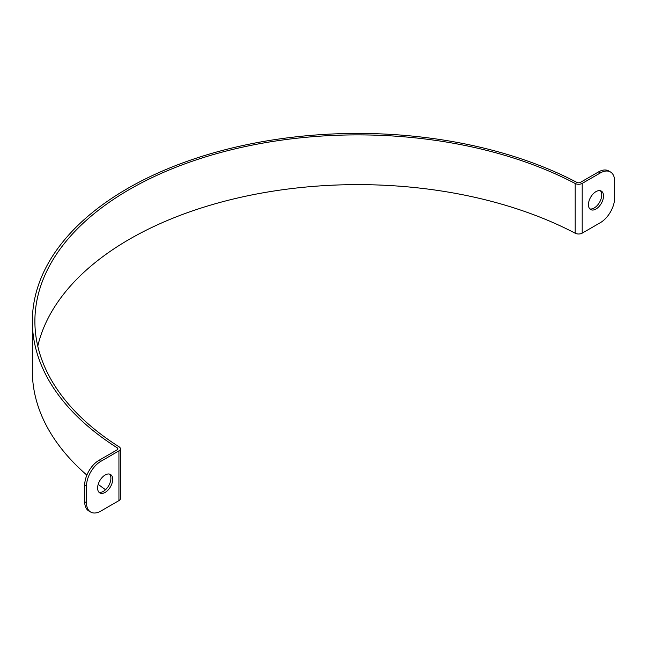 <?xml version="1.0" encoding="UTF-8"?>
<svg xmlns="http://www.w3.org/2000/svg" width="647" height="647" viewBox="0 0 647 647"><rect width="100%" height="100%" fill="white"/><g stroke="black" fill="none" stroke-linecap="round" stroke-linejoin="round"><path stroke-width="0.97" d="M97.616 488.056A10.659 6.155 -60 0 1 102.275 477.324A10.659 6.155 -60 0 1 110.483 474.469A10.659 6.155 -60 0 1 110.483 486.779A10.659 6.155 -60 0 1 99.824 492.933A10.659 6.155 -60 0 1 97.616 488.056M99.007 492.286A10.659 6.155 120 0 0 108.688 485.743A10.659 6.155 120 0 0 109.513 474.081M588.447 204.678A10.659 6.155 -60 0 1 593.097 193.946A10.659 6.155 -60 0 1 601.314 191.091A10.659 6.155 -60 0 1 601.314 203.401A10.659 6.155 -60 0 1 590.654 209.555A10.659 6.155 -60 0 1 588.447 204.678M589.829 208.908A10.659 6.155 120 0 0 599.518 202.365A10.659 6.155 120 0 0 600.343 190.703M120.423 448.808L120.423 498.546A5.079 2.928 180 0 1 118.935 500.616L100.851 511.057A20.308 11.727 -60 0 1 90.693 512.06A20.308 11.727 -60 0 1 86.488 502.768L86.488 486.188A20.308 11.727 -60 0 1 100.851 461.319L118.935 450.878A5.079 2.928 0 0 0 120.423 448.808A5.079 2.928 0 0 0 119.097 446.826A322.861 186.401 180 0 1 34.889 321.284A322.861 186.401 180 0 1 227.299 150.775A322.861 186.401 180 0 1 575.199 183.505A5.079 2.928 0 0 0 582.203 183.408L600.295 172.967A20.308 11.727 -60 0 1 610.444 171.965A20.308 11.727 -60 0 1 614.65 181.257L614.65 197.836A20.308 11.727 -60 0 1 600.295 222.705L582.203 233.146A5.079 2.928 180 0 1 575.199 233.243A322.861 186.401 0 0 0 247.34 195.863A322.861 186.401 0 0 0 37.777 346.153M610.444 171.965L608.649 170.921A20.308 11.727 120 0 0 598.499 171.932L580.416 182.373A2.539 1.464 180 0 1 576.906 182.422A325.401 187.865 0 0 0 226.272 149.441A325.401 187.865 0 0 0 32.35 321.284A325.401 187.865 0 0 0 117.22 447.813A2.539 1.464 180 0 1 117.883 448.808A2.539 1.464 180 0 1 117.139 449.843L99.056 460.284A20.308 11.727 120 0 0 84.692 485.153L86.488 486.188M86.488 502.768L84.692 501.732A20.308 11.727 120 0 0 88.898 511.025L90.693 512.06M84.692 501.732L84.692 485.153M32.35 321.284L32.35 371.022A325.401 187.865 0 0 0 86.868 475.124M98.207 484.344A325.401 187.865 0 0 0 105.542 489.739M582.203 233.146L582.203 183.408M598.499 171.932L600.295 172.967M100.851 461.319L99.056 460.284M118.935 500.616L118.935 450.878M117.22 447.813L117.22 449.794M575.199 233.243L575.199 183.505"/></g></svg>
